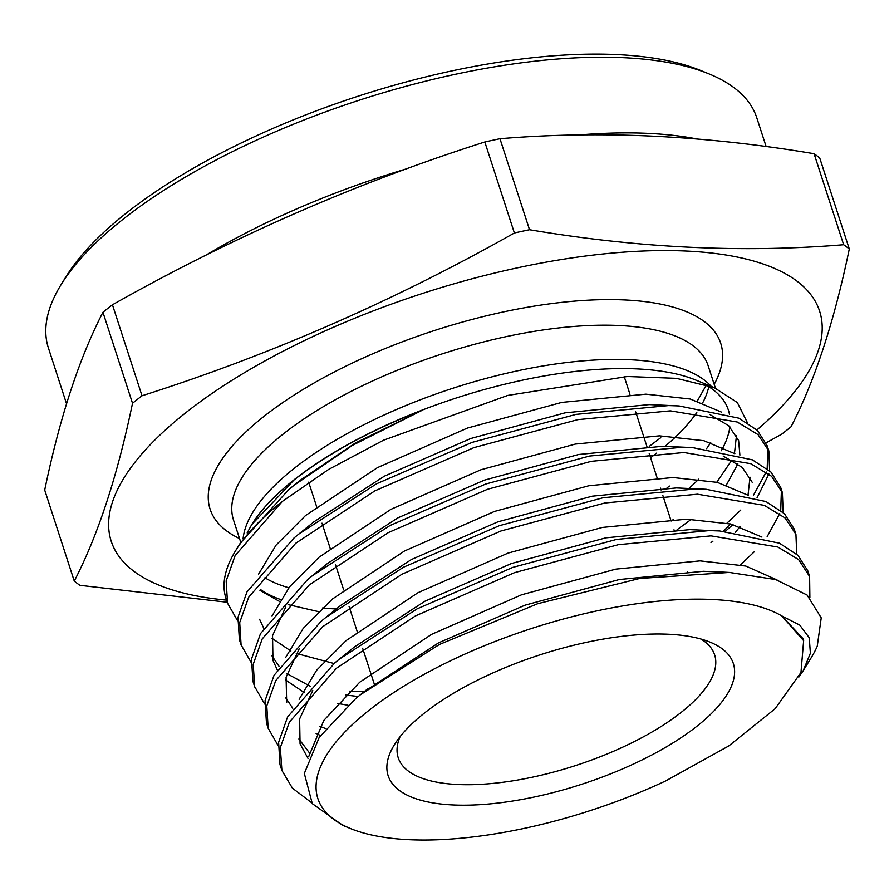 <?xml version="1.0" encoding="UTF-8"?>
<svg xmlns="http://www.w3.org/2000/svg" width="894" height="894" viewBox="0 0 894 894"><rect width="100%" height="100%" fill="white"/><g stroke="black" fill="none" stroke-linecap="round" stroke-linejoin="round"><path stroke-width="1.34" d="M798.845 677.082L803.17 670.779L810.389 653.268L809.271 637.768L799.739 625.062L781.747 615.899L803.639 640.674L800.968 672.5L775.165 708.696L728.699 745.998L665.795 780.875A255.405 95.68 -18 0 1 350.493 828.559A255.405 95.68 -18 0 1 368.876 710.439A255.405 95.68 -18 0 1 781.747 615.899L802.957 638.551L803.65 640.674M350.493 828.559L342.693 825.352L312.297 803.639L304.329 773.444L319.225 737.394L355.6 698.695L360.327 694.794L439.412 644.473L537.741 603.696L639.724 578.463L729.415 572.439L775.757 579.569L807.103 595.046L821.24 617.855L817.25 646.228A280.917 105.235 -18 0 1 810.97 658.118L803.74 669.829M697.085 726.107A181.482 67.989 -18 0 1 480.123 804.667A181.482 67.989 -18 0 1 394.366 744.78A181.482 67.989 -18 0 1 424.404 713.088A181.482 67.989 -18 0 1 710.149 642.171A181.482 67.989 -18 0 1 697.085 726.107M700.874 639.02A166.362 62.323 -18 0 1 714.63 654.855A166.362 62.323 -18 0 1 681.396 712.227A166.362 62.323 -18 0 1 513.257 780.764A166.362 62.323 -18 0 1 398.199 757.676A166.362 62.323 -18 0 1 400.02 736.779M311.66 802.756L292.394 788.117L281.889 770.438L280.325 747.574L289.31 722.24L336.312 668.321L415.453 615.921L514.542 572.652L618.369 544.681L711.009 535.875L777.858 547.039L798.655 559.644L809.618 576.485L809.886 597.572M809.461 575.993L807.751 570.718L797.973 555.364L779.467 543.194L719.692 530.969L709.288 530.6L616.659 539.406L512.832 567.377L417.129 608.848L339.295 659.18L334.602 663.046L287.589 716.977L278.615 742.299L280.001 764.616L281.889 770.449M278.19 745.708L268.166 728.219L266.781 705.902L275.765 680.569L322.779 626.638L401.909 574.25L501.009 530.969L604.836 502.998L697.465 494.203L764.314 505.367L785.111 517.972L795.928 534.321L796.733 554.179M795.928 534.321L794.207 529.047L784.44 513.681L765.923 501.523L706.159 489.286L695.755 488.929L603.126 497.734L499.288 525.706L403.585 567.176L325.751 617.508L321.058 621.375L274.056 675.294L265.071 700.628L266.457 722.944L268.345 728.778M264.646 704.025L254.634 686.536L253.248 664.22L262.221 638.897L309.235 584.967L388.376 532.578L487.465 489.297L591.292 461.326L683.921 452.52L750.77 463.684L771.578 476.29L782.384 492.639L783.189 512.508M740.478 564.852L754.301 551.754M767.164 536.668L779.736 513.625M780.719 510.396L781.423 490.035M782.384 492.639L780.674 487.375L770.896 472.01L752.39 459.84L692.615 447.615L682.211 447.257L589.582 456.052L485.755 484.023L390.041 525.504L312.207 575.837L307.525 579.692L260.512 633.622L251.527 658.956L252.913 681.273L254.801 687.095M251.102 662.353L241.089 644.865L239.704 622.548L248.677 597.214L295.69 543.295L374.832 490.895L473.921 447.626L577.747 419.655L670.377 410.849L737.237 422.013L758.034 434.618L768.84 450.967L769.645 470.825M768.896 473.988L756.972 497.992M733.002 524.554L725.313 531.315M712.943 541.161L711.009 542.613M726.934 523.18L740.757 510.083M753.62 494.997L766.192 471.954M767.175 468.713L767.879 448.363M768.84 450.967L767.13 445.693L757.352 430.338L738.846 418.168L679.071 405.943L668.667 405.574L576.038 414.38L472.211 442.351L376.508 483.822L298.674 534.154L293.981 538.02L246.967 591.951L237.994 617.273L239.38 639.59L241.268 645.423M349.643 691.151L364.26 691.621M237.558 620.682L227.545 603.193L226.16 580.876L235.144 555.543L282.146 501.612A280.917 105.235 -18 0 1 282.672 501.188L328.567 469.462L383.56 440.194L507.703 395.439L627.342 376.508L676.356 378.341L714.228 387.638L737.349 402.568L747.384 422.661M226.059 598.611A280.917 105.235 -18 0 1 226.014 598.488A280.917 105.235 -18 0 1 235.647 550.648A280.917 105.235 -18 0 1 282.146 501.601L282.672 501.188M235.647 550.648L240.33 543.071L288.695 489.677L293.824 485.453L352.404 445.391L422.314 410.234C370.563 430.316 327.796 453.582 294.003 480.011L251.739 524.599L247.157 532.936M61.172 284.493L65.932 276.782A364.864 136.681 -18 0 1 126.322 213.074A364.864 136.681 -18 0 1 700.773 70.514L709.165 73.956A372.418 139.509 162 0 0 122.802 219.466A372.418 139.509 162 0 0 61.172 284.493A372.418 139.509 162 0 0 48.388 347.911L66.525 403.73M766.147 146.594L756.782 117.751A372.418 139.509 162 0 0 709.165 73.956M756.939 429.925A372.418 139.509 162 0 0 679.082 250.778A372.418 139.509 162 0 0 185.639 412.849A372.418 139.509 162 0 0 226.551 600.12M766.069 442.854L781.557 434.283A432.048 161.848 162 0 0 786.362 430.528A432.048 161.848 162 0 0 791.056 426.773C814.803 380.855 834.225 321.594 849.3 248.99A432.048 161.848 162 0 0 843.657 244.732C743.07 253.069 638.361 248.074 529.527 229.736A432.048 161.848 162 0 0 514.385 232.988C394.6 300.607 270.48 354.862 142.012 395.774A432.048 161.848 162 0 0 137.207 399.529A432.048 161.848 162 0 0 132.513 403.283C117.438 475.899 98.027 535.16 74.269 581.078L44.7 490.068C59.775 417.453 79.197 358.192 102.944 312.285L132.513 403.283M142.012 395.774L112.443 304.776A432.048 161.848 162 0 0 107.638 308.519A432.048 161.848 162 0 0 102.944 312.285M112.443 304.776C232.228 237.156 356.36 182.901 484.816 141.99L514.385 232.988M529.527 229.736L499.958 138.726A432.048 161.848 162 0 0 484.816 141.99M499.958 138.726C600.12 130.368 704.83 135.363 814.088 153.723L843.657 244.732M849.3 248.99L819.731 157.981A432.048 161.848 162 0 0 814.088 153.723M74.269 581.078A432.048 161.848 162 0 0 79.912 585.324L227.232 602.243M364.26 691.665L438.518 642.875L524.979 605.193L619.296 579.524L703.433 571.288L721.212 572.126M308.005 758.38L300.06 743.786L299.624 718.955L312.755 690.514M339.295 659.18L354.482 646.898L424.974 601.204L511.435 563.522L605.752 537.853L689.9 529.617L719.692 530.969M320.51 735.55L316.051 733.404M286.683 702.628L286.08 677.272L299.211 648.832M325.751 617.508L340.938 605.227L411.43 559.521L497.902 521.839L592.219 496.181L676.356 487.934L706.159 489.286M348.068 705.277L337.496 703.399M304.429 692.682L285.521 679.965M277.218 669.785L272.983 660.442L272.547 635.6L285.667 607.16M312.207 575.837L327.405 563.544L397.897 517.849L484.358 480.167L578.675 454.498L662.812 446.262L692.615 447.615M723.201 456.052L742.288 467.428L752.178 482.268M740.009 526.532L735.505 532.243M334.043 663.516L296.272 653.436M290.896 651.011L271.977 638.294M263.674 628.113L259.606 619.274M298.674 534.154L313.861 521.872L384.353 476.178L470.814 438.496L565.131 412.827L649.267 404.591L679.071 405.943M709.657 414.38L728.744 425.756L738.634 440.586L739.897 455.158M737.885 463.874L726.464 484.861M691.353 519.302L677.127 529.684M293.824 485.453L300.317 480.201L355.063 443.189L422.314 410.234M308.642 756.749L323.796 720.463L359.712 682.223L431.578 634.36L521.593 594.778L615.91 569.109L700.047 560.873L745.831 566.058L777.087 579.96M309.983 753.608L298.887 738.98M299.132 699.287L316.711 670.142L346.168 640.551L418.046 592.677L508.049 553.095L602.377 527.438L686.514 519.191L730.923 524.052L761.945 537.071M325.762 728.621L319.963 726.364M292.774 708.26L285.342 697.298M285.588 657.604L303.167 628.471L332.624 598.879L404.501 551.006L494.516 511.424L588.833 485.755L672.97 477.519L717.379 482.38L748.401 495.388M358.226 696.515L345.62 694.996M310.162 686.19L287.03 673.718M279.241 666.589L271.798 655.626M272.044 615.932L289.634 586.788L319.091 557.197L390.957 509.334L480.972 469.752L575.289 444.083L659.426 435.847L703.835 440.697L734.857 453.716M750.021 477.206L748.032 495.131M730.342 523.918L723.57 531.192M258.511 574.261L276.09 545.116L305.547 515.525L377.413 467.651L467.428 428.07L561.745 402.412L645.893 394.165L690.291 399.026L721.313 412.045M736.477 435.534L734.443 453.604M731.828 460.086L716.798 482.246M673.741 519.269L671.148 521.034M318.543 611.641L288.08 604.612M279.341 601.338L259.942 590.364M656.688 453.09A249.538 93.479 -18 0 1 650.586 457.728M240.777 542.356L233.502 519.984A249.538 93.479 -18 0 1 283.364 433.925A249.538 93.479 -18 0 1 535.573 331.126A249.538 93.479 -18 0 1 708.16 365.758L715.435 388.141M239.547 538.568A268.446 100.564 -18 0 1 263.741 416.57A268.446 100.564 -18 0 1 580.273 300.675A268.446 100.564 -18 0 1 714.194 384.353M243.079 538.78A249.538 93.479 -18 0 1 294.484 468.143A249.538 93.479 -18 0 1 527.538 368.775A249.538 93.479 -18 0 1 711.333 386.454M710.696 442.508A249.538 93.479 -18 0 1 706.573 448.699M708.741 387.024A249.538 93.479 -18 0 1 702.796 402.646M696.817 412.514A249.538 93.479 -18 0 1 665.069 446.307M336.356 608.937A255.081 95.557 -18 0 1 322.332 608.021M280.481 599.494A255.081 95.557 -18 0 1 260.243 589.369M251.683 524.689A255.081 95.557 -18 0 1 251.94 524.275A255.081 95.557 -18 0 1 294.16 479.732A255.081 95.557 -18 0 1 695.767 380.062L714.228 387.638M669.416 486.045A249.538 93.479 -18 0 1 667.002 487.945M288.84 587.771A249.538 93.479 -18 0 1 264.948 577.781M704.45 384.163A255.081 95.557 -18 0 1 729.515 414.503M729.85 426.796A255.081 95.557 -18 0 1 721.268 450.744M698.773 479.162A255.081 95.557 -18 0 1 688.402 488.873M205.687 255.326A372.418 139.509 -18 0 1 406.971 168.709M578.91 134.972A372.418 139.509 -18 0 1 696.974 138.972M374.173 683.72L362.629 648.217M357.242 631.633L349.085 606.534M343.698 589.951L335.541 564.863M330.154 548.279L322.008 523.191M316.621 506.607L308.676 482.145M227.724 603.752L226.014 598.488M649.256 446.363L660.778 437.68M706.182 385.325L697.387 400.903M687.989 572.853L687.531 571.456M674.601 531.662L673.998 529.784M670.612 519.369L662.778 495.265M661.068 489.99L660.454 488.113M657.068 477.687L649.234 453.582M646.91 446.43L635.69 411.911M629.979 394.343L624.236 376.631M360.327 694.794L368.026 688.57M729.415 572.439L713.747 571.624"/></g></svg>
